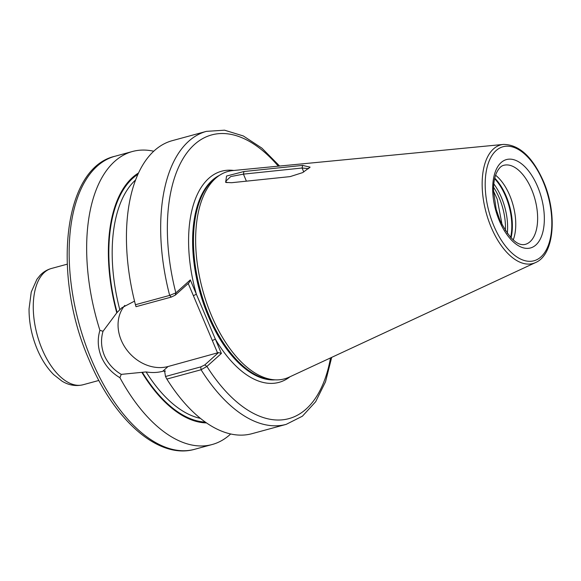 <?xml version="1.0" encoding="UTF-8"?>
<svg xmlns="http://www.w3.org/2000/svg" width="581" height="581" viewBox="0 0 581 581"><rect width="100%" height="100%" fill="white"/><g stroke="black" fill="none" stroke-linecap="round" stroke-linejoin="round"><path stroke-width="0.87" d="M134.531 301.14L121.69 307.857L116.774 312.839L103.033 331.264C100.658 339.355 101.109 347.431 104.391 355.499C107.906 363.495 113.52 369.785 121.247 374.375L146.085 371.927C151.997 372.893 157.553 372.682 162.738 371.295L164.132 370.918L165.069 371.324L164.706 371.644L165.505 376.495L200.779 366.894L204.759 364.948L218.536 352.58L168.062 366.517A38.804 32.129 48.1 0 1 121.284 340.335A38.804 32.129 48.1 0 1 124.806 305.41M493.523 191.084L497.22 199.152L502.122 224.963M495.593 175.237A40.975 21.206 -105.2 0 1 509.74 195.448A40.975 21.206 -105.2 0 1 513.212 239.953M190.328 279.911L189.05 282.765L175.266 295.141L171.293 297.08L136.012 306.688L135.438 304.727L169.667 295.409L175.854 292.904L190.328 279.911L221.39 353.444L206.916 366.437L201.07 369.756L166.849 379.073L165.505 376.495M211.426 315.41A107.478 55.631 -105.2 0 1 219.705 175.186A107.478 55.631 -105.2 0 1 232.879 170.56L503.437 144.415A61.455 31.81 -105.2 0 0 491.17 227.236A61.455 31.81 -105.2 0 0 535.595 262.547L289.127 377.163A107.478 55.631 -105.2 0 1 275.43 379.858A107.478 55.631 -105.2 0 1 211.426 315.41M231.492 182.717L225.66 182.376L226.546 176.043L243.969 171.518L302.628 165.389L310.109 167.161L302.614 172.622L290.13 176.609L231.492 182.717M121.247 374.375L119.918 377.701C111.472 372.704 105.299 365.783 101.399 356.945C97.775 348.012 97.281 339.144 99.917 330.349A151.837 78.588 -105.2 0 1 132.41 151.51A151.837 78.588 -105.2 0 1 153.711 151.227M135.438 304.727A151.837 78.588 -105.2 0 1 172.208 140.675L206.429 131.357L224.535 130.188L243.308 135.954L261.893 148.126L279.614 166.043M206.531 422.91A130.965 67.788 -105.2 0 1 142.04 372.661M230.686 433.963A151.837 78.588 -105.2 0 1 212.188 444.516A151.837 78.588 -105.2 0 1 119.918 377.701M200.779 366.894L201.07 369.756A151.837 78.588 -105.2 0 0 286.201 424.362L251.98 433.68A151.837 78.588 -105.2 0 1 166.849 379.073M165.309 370.874L165.069 371.324M116.774 312.839A130.965 67.788 -105.2 0 1 138.489 173M99.917 330.349L103.033 331.264M217.606 353.03L188.237 283.499M278.306 166.173A147.015 76.096 -105.2 0 0 188.426 150.886A147.015 76.096 -105.2 0 0 175.854 292.904L175.266 295.141M233.86 170.465A109.41 56.626 -105.2 0 0 196.378 294.24L193.386 295.678M290.021 376.749A109.41 56.626 -105.2 0 1 215.34 339.115L212.341 340.56M221.39 353.444L218.536 352.58M330.509 357.918A147.015 76.096 -105.2 0 1 206.916 366.437L204.759 364.948M308.743 168.65L302.076 168.011L243.432 174.133L230.693 176.58L225.675 181.374L227.011 182.681M303.769 172.005L302.076 168.011L302.628 165.389M243.969 171.518L243.432 174.133L246.402 181.163M499.406 220.903A45.79 23.705 -105.2 0 1 501.112 162.564A45.79 23.705 -105.2 0 1 537.614 186.603A45.79 23.705 -105.2 0 1 535.914 244.95A45.79 23.705 -105.2 0 1 499.406 220.903M531.622 189.493A40.975 21.206 74.8 0 0 503.771 165.309C501.091 165.846 498.651 168.41 496.457 172.985C494.416 177.648 493.443 183.654 493.523 191.004L496.174 209.276L499.871 220.112C509.072 238.239 517.548 246.322 525.297 244.369A40.975 21.206 74.8 0 0 531.622 189.493M493.567 187.264A41.571 21.519 -105.2 0 1 499.34 198.128A41.571 21.519 -105.2 0 1 505.368 230.613M493.806 183.879A42.42 21.955 -105.2 0 1 501.381 197.351A42.42 21.955 -105.2 0 1 507.293 233.417M494.634 178.708A42.42 21.955 -105.2 0 1 505.572 196.211A42.42 21.955 -105.2 0 1 510.626 237.447M494.765 178.135A42.319 21.904 -105.2 0 1 506.145 196.08A42.319 21.904 -105.2 0 1 511.033 237.876M51.411 268.48A60.25 31.185 74.8 0 0 42.108 349.181A60.25 31.185 74.8 0 0 83.068 384.753C73.395 387.033 66.023 383.649 61.935 381.1L53.735 374.665C47.09 368.049 41.6 359.603 37.249 349.326C31.715 336 28.985 322.513 29.05 308.86L31.243 292.047L36.915 279.279L40.104 275.329C43.285 271.995 47.054 269.715 51.411 268.48L67.222 264.181M91.449 359.654A151.837 78.588 -105.2 0 1 114.9 156.274C62.937 168.069 52.058 275.793 89.016 359.719C113.999 419.99 158.344 459.774 194.679 449.287A151.837 78.588 -105.2 0 1 91.449 359.654M275.118 379.843A106.519 55.13 -105.2 0 1 208.252 316.02A106.519 55.13 -105.2 0 1 219.444 175.353M274.45 379.814A106.519 55.13 -105.2 0 1 208.543 315.941A106.519 55.13 -105.2 0 1 218.884 175.716M275.43 379.858L272.605 379.742A106.614 55.18 -105.2 0 1 209.124 315.81A106.614 55.18 -105.2 0 1 217.33 176.718L219.705 175.186M493.865 225.878A59.073 30.575 -105.2 0 1 496.065 150.617A59.073 30.575 -105.2 0 1 543.155 181.628A59.073 30.575 -105.2 0 1 540.955 256.896A59.073 30.575 -105.2 0 1 493.865 225.878M171.293 297.08L169.667 295.409A151.837 78.588 -105.2 0 1 206.429 131.357M119.802 309.709A127.733 66.111 -105.2 0 1 135.555 179.994M117.122 312.527A130.144 67.36 -105.2 0 1 137.886 174.315M205.347 422.082A130.144 67.36 -105.2 0 1 142.389 372.341M164.735 371.833A127.733 66.111 -105.2 0 1 164.132 370.918M200.452 418.371A127.733 66.111 -105.2 0 1 146.085 371.927M162.738 371.295L168.062 366.517M535.595 262.547C554.521 254.631 557.469 213.43 543.388 181.236C532.494 156.834 519.182 144.56 503.437 144.415M132.41 151.51L114.9 156.274M286.201 424.362L302.403 416.199L315.665 401.711L325.513 381.797L331.7 357.366M212.188 444.516L194.679 449.287M98.872 380.453L83.068 384.753"/></g></svg>
